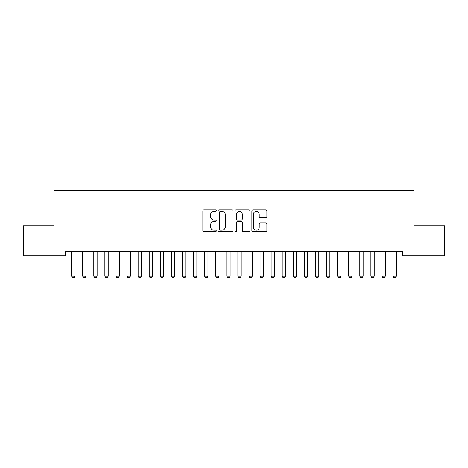 <?xml version="1.0" encoding="UTF-8"?>
<svg xmlns="http://www.w3.org/2000/svg" width="468" height="468" viewBox="0 0 468 468"><rect width="100%" height="100%" fill="white"/><g stroke="black" fill="none" stroke-linecap="round" stroke-linejoin="round"><path stroke-width="0.7" d="M216.269 210.682A0.76 0.76 0 0 0 215.502 209.921L203.943 209.921A1.088 1.088 0 0 0 202.855 211.009L202.855 230.589A1.088 1.088 0 0 0 203.943 231.678L215.502 231.678A0.76 0.76 0 0 0 216.269 230.917A0.76 0.76 0 0 0 215.502 230.157L214.011 230.157A3.481 3.481 0 0 1 210.524 226.676L210.524 225.044A3.481 3.481 0 0 1 214.011 221.563L215.502 221.563A0.76 0.76 0 0 0 216.269 220.797A0.76 0.76 0 0 0 215.502 220.036L214.011 220.036A3.481 3.481 0 0 1 210.524 216.555L210.524 214.923A3.481 3.481 0 0 1 214.011 211.442L215.502 211.442A0.76 0.76 0 0 0 216.269 210.682M265.795 217.591A1.088 1.088 0 0 0 266.883 216.503L266.883 211.009A1.088 1.088 0 0 0 265.795 209.921L252.96 209.921A1.088 1.088 0 0 0 251.872 211.009L251.872 230.589A1.088 1.088 0 0 0 252.96 231.678L265.795 231.678A1.088 1.088 0 0 0 266.883 230.589L266.883 223.956A1.088 1.088 0 0 0 265.795 222.867L260.302 222.867A1.088 1.088 0 0 0 259.214 223.956L259.214 227.243A2.907 2.907 0 0 1 256.306 230.157A2.907 2.907 0 0 1 253.393 227.243L253.393 214.35A2.907 2.907 0 0 1 256.306 211.442A2.907 2.907 0 0 1 259.214 214.35L259.214 216.503A1.088 1.088 0 0 0 260.302 217.591L265.795 217.591M402.813 251.281L65.187 251.281L65.187 255.715L23.4 255.715L23.4 225.787L54.101 225.787L54.101 190.318L413.899 190.318L413.899 225.787L444.6 225.787L444.6 255.715L402.813 255.715L402.813 251.281M233.046 211.009A1.088 1.088 0 0 0 231.958 209.921L219.123 209.921A1.088 1.088 0 0 0 218.035 211.009L218.035 230.589A1.088 1.088 0 0 0 219.123 231.678L231.958 231.678A1.088 1.088 0 0 0 233.046 230.589L233.046 211.009M236.042 209.921L248.877 209.921A1.088 1.088 0 0 1 249.965 211.009L249.965 230.589A1.088 1.088 0 0 1 248.877 231.678L243.383 231.678A1.088 1.088 0 0 1 242.295 230.589L242.295 222.651A1.088 1.088 0 0 0 241.207 221.563L237.563 221.563A1.088 1.088 0 0 0 236.475 222.651L236.475 230.917A0.76 0.76 0 0 1 235.714 231.678A0.76 0.76 0 0 1 234.954 230.917L234.954 211.009A1.088 1.088 0 0 1 236.042 209.921M220.317 211.442A0.76 0.76 0 0 0 219.556 212.203L219.556 229.396A0.76 0.76 0 0 0 220.317 230.157L221.896 230.157A3.481 3.481 0 0 0 225.377 226.676L225.377 214.923A3.481 3.481 0 0 0 221.896 211.442L220.317 211.442M242.295 214.408A2.907 2.907 0 0 0 239.388 211.495A2.907 2.907 0 0 0 236.475 214.408L236.475 218.948A1.088 1.088 0 0 0 237.563 220.036L241.207 220.036A1.088 1.088 0 0 0 242.295 218.948L242.295 214.408M71.563 251.521A1.106 1.106 0 0 1 71.616 251.854A1.106 1.106 0 0 0 71.563 251.521L71.487 251.281M75.073 251.281L74.991 251.521A1.106 1.106 0 0 0 74.944 251.854L74.944 276.243L74.108 277.682L72.446 277.682L71.616 276.243L71.616 251.854M71.616 276.243L74.944 276.243M86.024 251.854A1.106 1.106 0 0 1 86.077 251.521A1.106 1.106 0 0 0 86.024 251.854L86.024 276.243L82.701 276.243L82.701 251.854A1.106 1.106 0 0 0 82.649 251.521A1.106 1.106 0 0 1 82.701 251.854M97.11 251.854A1.106 1.106 0 0 1 97.163 251.521A1.106 1.106 0 0 0 97.11 251.854L97.11 276.243L93.787 276.243L93.787 251.854A1.106 1.106 0 0 0 93.735 251.521A1.106 1.106 0 0 1 93.787 251.854M86.024 276.243L85.194 277.682L83.532 277.682L82.701 276.243M97.11 276.243L96.279 277.682L94.618 277.682L93.787 276.243M108.196 251.854A1.106 1.106 0 0 1 108.248 251.521A1.106 1.106 0 0 0 108.196 251.854L108.196 276.243L104.867 276.243L104.867 251.854A1.106 1.106 0 0 0 104.814 251.521A1.106 1.106 0 0 1 104.867 251.854M119.276 251.854A1.106 1.106 0 0 1 119.328 251.521A1.106 1.106 0 0 0 119.276 251.854L119.276 276.243L115.953 276.243L115.953 251.854A1.106 1.106 0 0 0 115.9 251.521A1.106 1.106 0 0 1 115.953 251.854M108.196 276.243L107.365 277.682L105.698 277.682L104.867 276.243M119.276 276.243L118.445 277.682L116.784 277.682L115.953 276.243M130.361 251.854A1.106 1.106 0 0 1 130.414 251.521A1.106 1.106 0 0 0 130.361 251.854L130.361 276.243L127.039 276.243L127.039 251.854A1.106 1.106 0 0 0 126.986 251.521A1.106 1.106 0 0 1 127.039 251.854M130.361 276.243L129.531 277.682L127.869 277.682L127.039 276.243M141.447 251.854A1.106 1.106 0 0 1 141.5 251.521A1.106 1.106 0 0 0 141.447 251.854L141.447 276.243L138.124 276.243L138.124 251.854A1.106 1.106 0 0 0 138.072 251.521A1.106 1.106 0 0 1 138.124 251.854M141.447 276.243L140.616 277.682L138.955 277.682L138.124 276.243M152.533 251.854A1.106 1.106 0 0 1 152.586 251.521A1.106 1.106 0 0 0 152.533 251.854L152.533 276.243L149.204 276.243L149.204 251.854A1.106 1.106 0 0 0 149.152 251.521A1.106 1.106 0 0 1 149.204 251.854M163.613 251.854A1.106 1.106 0 0 1 163.665 251.521A1.106 1.106 0 0 0 163.613 251.854L163.613 276.243L160.29 276.243L160.29 251.854A1.106 1.106 0 0 0 160.237 251.521A1.106 1.106 0 0 1 160.29 251.854M174.699 251.854A1.106 1.106 0 0 1 174.751 251.521A1.106 1.106 0 0 0 174.699 251.854L174.699 276.243L171.376 276.243L171.376 251.854A1.106 1.106 0 0 0 171.323 251.521A1.106 1.106 0 0 1 171.376 251.854M185.784 251.854A1.106 1.106 0 0 1 185.837 251.521A1.106 1.106 0 0 0 185.784 251.854L185.784 276.243L182.456 276.243L182.456 251.854A1.106 1.106 0 0 0 182.409 251.521A1.106 1.106 0 0 1 182.456 251.854M196.87 251.854A1.106 1.106 0 0 1 196.923 251.521A1.106 1.106 0 0 0 196.87 251.854L196.87 276.243L193.541 276.243L193.541 251.854A1.106 1.106 0 0 0 193.489 251.521A1.106 1.106 0 0 1 193.541 251.854M207.95 251.854A1.106 1.106 0 0 1 208.003 251.521A1.106 1.106 0 0 0 207.95 251.854L207.95 276.243L204.627 276.243L204.627 251.854A1.106 1.106 0 0 0 204.574 251.521A1.106 1.106 0 0 1 204.627 251.854M219.036 251.854A1.106 1.106 0 0 1 219.088 251.521A1.106 1.106 0 0 0 219.036 251.854L219.036 276.243L215.713 276.243L215.713 251.854A1.106 1.106 0 0 0 215.66 251.521A1.106 1.106 0 0 1 215.713 251.854M230.121 251.854A1.106 1.106 0 0 1 230.174 251.521A1.106 1.106 0 0 0 230.121 251.854L230.121 276.243L226.793 276.243L226.793 251.854A1.106 1.106 0 0 0 226.746 251.521A1.106 1.106 0 0 1 226.793 251.854M241.207 251.854A1.106 1.106 0 0 1 241.254 251.521A1.106 1.106 0 0 0 241.207 251.854L241.207 276.243L237.879 276.243L237.879 251.854A1.106 1.106 0 0 0 237.826 251.521A1.106 1.106 0 0 1 237.879 251.854M252.287 251.854A1.106 1.106 0 0 1 252.34 251.521A1.106 1.106 0 0 0 252.287 251.854L252.287 276.243L248.964 276.243L248.964 251.854A1.106 1.106 0 0 0 248.912 251.521A1.106 1.106 0 0 1 248.964 251.854M263.373 251.854A1.106 1.106 0 0 1 263.425 251.521A1.106 1.106 0 0 0 263.373 251.854L263.373 276.243L260.05 276.243L260.05 251.854A1.106 1.106 0 0 0 259.997 251.521A1.106 1.106 0 0 1 260.05 251.854M274.459 251.854A1.106 1.106 0 0 1 274.511 251.521A1.106 1.106 0 0 0 274.459 251.854L274.459 276.243L271.13 276.243L271.13 251.854A1.106 1.106 0 0 0 271.077 251.521A1.106 1.106 0 0 1 271.13 251.854M285.544 251.854A1.106 1.106 0 0 1 285.591 251.521A1.106 1.106 0 0 0 285.544 251.854L285.544 276.243L282.216 276.243L282.216 251.854A1.106 1.106 0 0 0 282.163 251.521A1.106 1.106 0 0 1 282.216 251.854M296.624 251.854A1.106 1.106 0 0 1 296.677 251.521A1.106 1.106 0 0 0 296.624 251.854L296.624 276.243L293.301 276.243L293.301 251.854A1.106 1.106 0 0 0 293.249 251.521A1.106 1.106 0 0 1 293.301 251.854M307.71 251.854A1.106 1.106 0 0 1 307.763 251.521A1.106 1.106 0 0 0 307.71 251.854L307.71 276.243L304.387 276.243L304.387 251.854A1.106 1.106 0 0 0 304.335 251.521A1.106 1.106 0 0 1 304.387 251.854M318.796 251.854A1.106 1.106 0 0 1 318.848 251.521A1.106 1.106 0 0 0 318.796 251.854L318.796 276.243L315.467 276.243L315.467 251.854A1.106 1.106 0 0 0 315.414 251.521A1.106 1.106 0 0 1 315.467 251.854M329.876 251.854A1.106 1.106 0 0 1 329.928 251.521A1.106 1.106 0 0 0 329.876 251.854L329.876 276.243L326.553 276.243L326.553 251.854A1.106 1.106 0 0 0 326.5 251.521A1.106 1.106 0 0 1 326.553 251.854M340.961 251.854A1.106 1.106 0 0 1 341.014 251.521A1.106 1.106 0 0 0 340.961 251.854L340.961 276.243L337.639 276.243L337.639 251.854A1.106 1.106 0 0 0 337.586 251.521A1.106 1.106 0 0 1 337.639 251.854M352.047 251.854A1.106 1.106 0 0 1 352.1 251.521A1.106 1.106 0 0 0 352.047 251.854L352.047 276.243L348.724 276.243L348.724 251.854A1.106 1.106 0 0 0 348.672 251.521A1.106 1.106 0 0 1 348.724 251.854M363.133 251.854A1.106 1.106 0 0 1 363.186 251.521A1.106 1.106 0 0 0 363.133 251.854L363.133 276.243L359.804 276.243L359.804 251.854A1.106 1.106 0 0 0 359.752 251.521A1.106 1.106 0 0 1 359.804 251.854M374.213 251.854A1.106 1.106 0 0 1 374.265 251.521A1.106 1.106 0 0 0 374.213 251.854L374.213 276.243L370.89 276.243L370.89 251.854A1.106 1.106 0 0 0 370.837 251.521A1.106 1.106 0 0 1 370.89 251.854M152.533 276.243L151.702 277.682L150.035 277.682L149.204 276.243M163.613 276.243L162.782 277.682L161.121 277.682L160.29 276.243M174.699 276.243L173.868 277.682L172.206 277.682L171.376 276.243M185.784 276.243L184.954 277.682L183.292 277.682L182.456 276.243M196.87 276.243L196.039 277.682L194.372 277.682L193.541 276.243M207.95 276.243L207.119 277.682L205.458 277.682L204.627 276.243M219.036 276.243L218.205 277.682L216.544 277.682L215.713 276.243M230.121 276.243L229.291 277.682L227.629 277.682L226.793 276.243M241.207 276.243L240.371 277.682L238.709 277.682L237.879 276.243M252.287 276.243L251.456 277.682L249.795 277.682L248.964 276.243M263.373 276.243L262.542 277.682L260.881 277.682L260.05 276.243M274.459 276.243L273.628 277.682L271.961 277.682L271.13 276.243M285.544 276.243L284.708 277.682L283.046 277.682L282.216 276.243M296.624 276.243L295.794 277.682L294.132 277.682L293.301 276.243M307.71 276.243L306.879 277.682L305.218 277.682L304.387 276.243M318.796 276.243L317.965 277.682L316.298 277.682L315.467 276.243M329.876 276.243L329.045 277.682L327.384 277.682L326.553 276.243M340.961 276.243L340.131 277.682L338.469 277.682L337.639 276.243M352.047 276.243L351.216 277.682L349.555 277.682L348.724 276.243M363.133 276.243L362.302 277.682L360.635 277.682L359.804 276.243M374.213 276.243L373.382 277.682L371.721 277.682L370.89 276.243M385.299 251.854A1.106 1.106 0 0 1 385.351 251.521A1.106 1.106 0 0 0 385.299 251.854L385.299 276.243L381.976 276.243L381.976 251.854A1.106 1.106 0 0 0 381.923 251.521A1.106 1.106 0 0 1 381.976 251.854M385.299 276.243L384.468 277.682L382.806 277.682L381.976 276.243M396.384 251.854A1.106 1.106 0 0 1 396.437 251.521A1.106 1.106 0 0 0 396.384 251.854L396.384 276.243L393.056 276.243L393.056 251.854A1.106 1.106 0 0 0 393.009 251.521A1.106 1.106 0 0 1 393.056 251.854M396.384 276.243L395.554 277.682L393.892 277.682L393.056 276.243"/></g></svg>
